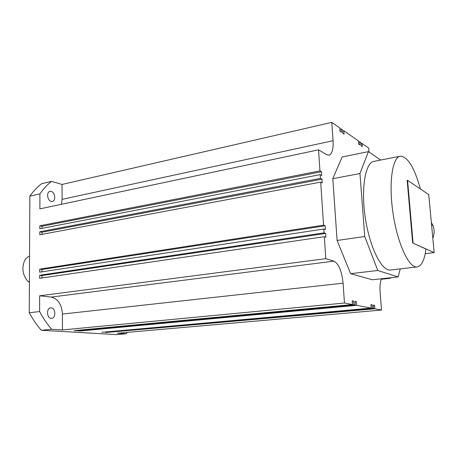 <?xml version="1.0" encoding="UTF-8"?>
<svg xmlns="http://www.w3.org/2000/svg" width="457" height="457" viewBox="0 0 457 457"><rect width="100%" height="100%" fill="white"/><g stroke="black" fill="none" stroke-linecap="round" stroke-linejoin="round"><path stroke-width="0.69" d="M29.402 282.506L27.146 280.478C22.644 274.491 21.725 268.048 24.387 261.158C25.643 258.616 27.363 256.908 29.539 256.046M380.721 160.047L368.411 151.633L342.162 156.962L332.799 178.67L337.1 240.451L350.599 273.663L372.324 279.77L398.116 276.931L400.263 268.876M425.221 253.698L434.15 252.59L412.665 242.97L425.97 249.065C424.502 260.17 421.525 266.128 417.041 266.934C409.004 268.156 397.544 243.792 393.049 213.396C388.456 183.006 392.369 156.854 400.486 156.191C407.787 156.74 414.436 167.679 420.429 188.998M434.15 252.59L428.763 194.631L407.57 180.304L407.158 180.372L412.665 242.97M369.039 152.061L368.719 148.062L362.041 143.418L362.292 146.617L361.081 145.794L360.836 142.584L359.619 141.739L359.87 144.96L358.642 144.121L358.397 140.887L343.824 130.753L344.07 134.124L342.721 133.204L342.476 129.817L341.116 128.874L341.362 132.273L339.991 131.33L339.745 127.926L331.771 122.379L333.062 140.722C333.484 149.279 332.096 154.095 328.891 155.174L326.629 154.637L318.546 149.827L319.946 170.889L321.517 171.741L321.768 175.459L320.197 174.625L320.448 178.373L322.019 179.19L322.265 182.926L320.694 182.12L323.562 225.158L325.133 225.781L325.39 229.603L323.813 228.997L324.07 232.842L325.647 233.43L325.904 237.269L324.327 236.692L325.79 258.679L333.924 261.147C338.763 263.798 341.813 271.138 343.076 283.174L344.475 303.025L352.501 304.551L352.233 300.843L353.609 301.117L353.878 304.813L355.243 305.07L354.975 301.392L356.329 301.666L356.597 305.327L371.21 308.098L370.941 304.596L372.164 304.842L372.432 308.332L373.649 308.561L373.38 305.087L374.591 305.327L374.854 308.789L381.526 310.057L380.127 292.326C379.716 286.368 380.173 281.849 381.498 278.759M389.175 277.913L390.369 278.279L390.329 277.787M390.701 269.984L390.455 270.013C381.715 271.298 369.684 247.511 365.286 217.715C360.779 187.936 365.4 162.138 374.203 161.315L400.035 156.277M368.411 151.633L359.945 173.557L364.755 236.52L377.79 270.498L398.116 276.931M350.599 273.663L377.79 270.498M413.077 242.913L407.57 180.304M432.808 238.126C434.493 233.853 434.55 229.648 432.973 225.512L431.351 222.456M332.799 178.67L359.945 173.557M358.477 141.978L359.619 141.739M61.449 204.302L62.089 199.349L62.043 184.457L51.567 181.378L41.61 183.72C37.303 187.01 33.384 191.152 29.854 196.15L29.248 312.742C32.818 319.312 36.828 325.15 41.267 330.268L116.421 334.621L126.166 333.776L127.269 332.382M62.043 184.457L331.771 122.379M339.837 129.16L341.116 128.874M342.561 131.033L343.824 130.753M360.921 143.658L362.041 143.418M373.409 305.436L374.591 305.327M51.567 181.378C47.3 184.679 43.415 188.844 39.919 193.877L39.879 208.872L318.546 149.827M126.166 333.776L117.438 333.244L381.526 310.057M62.438 329.925L62.398 314.062C61.746 304.465 58.016 298.804 51.201 297.084L39.639 295.793L39.593 311.554C43.164 318.192 47.157 324.099 51.584 329.269L62.438 329.925L344.475 303.025M371.21 308.098L101.865 332.308L372.432 308.332M370.964 304.95L372.164 304.842M41.913 277.993L41.918 275.571L39.696 275.251L39.685 278.319L324.327 236.692M381.281 279.273L390.369 278.279M352.261 301.249L353.609 301.117M42.021 228.34L42.027 226.255L321.517 171.741M42.027 226.255L39.833 225.769L319.946 170.889M41.918 275.571L325.647 233.43M355.243 305.07L78.164 330.874L80.158 330.994L356.597 305.327M355.003 301.791L356.329 301.666M80.158 330.994L80.158 330.691M51.584 329.269L41.267 330.268M373.649 308.561L105.533 332.53L374.854 308.789M352.501 304.551L74.143 330.628L76.159 330.754L353.878 304.813M39.696 275.251L324.07 232.842M41.93 271.852L41.935 269.47L39.713 269.133L39.702 272.189L323.813 228.997M337.1 240.451L364.755 236.52M41.935 269.47L325.133 225.781M42.01 234.35L42.015 232.225L322.019 179.19M42.015 232.225L39.816 231.762L320.448 178.373M76.159 330.754L76.159 330.44M39.816 231.762L39.805 234.767L320.694 182.12M39.833 225.769L39.822 228.763L320.197 174.625M39.639 295.793L325.79 258.679M39.919 193.877L29.854 196.15M39.593 311.554L29.248 312.742M39.713 269.133L323.562 225.158M51.195 201.388L52.332 201.44C56.137 200.977 55.148 192.283 51.195 191.432L50.002 191.38C46.197 191.849 47.237 200.623 51.195 201.388M51.201 318.375L51.658 318.369C56.137 318.192 55.685 307.995 51.201 307.841L50.676 307.841C46.203 308.024 46.7 318.306 51.201 318.375M62.398 314.062L343.076 283.174M62.089 199.349L333.062 140.722M51.201 297.084L333.924 261.147M417.041 266.934L390.455 270.013M432.973 225.512L431.562 224.713"/></g></svg>
